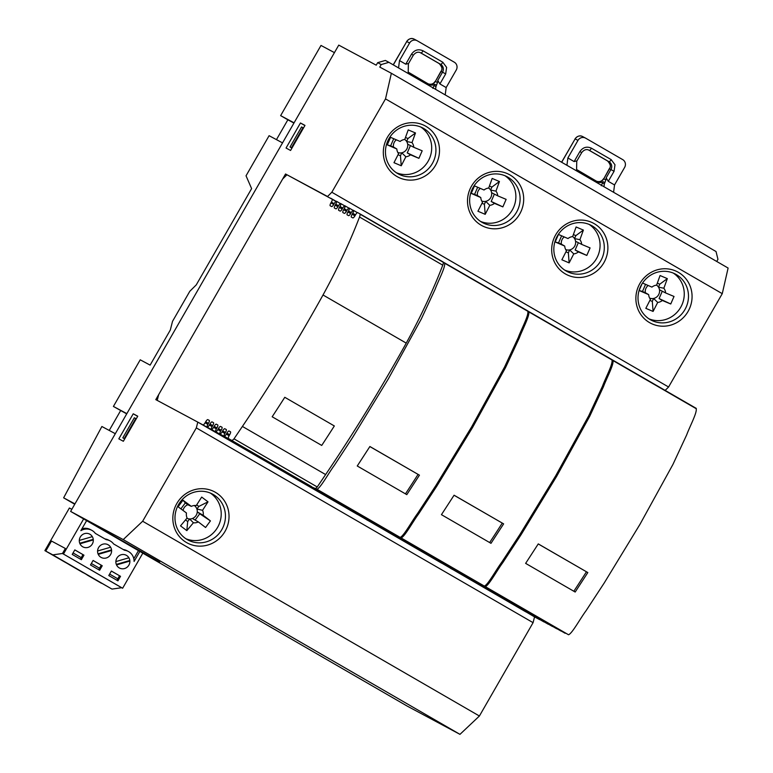 <?xml version="1.0" encoding="UTF-8"?>
<svg xmlns="http://www.w3.org/2000/svg" width="773" height="773" viewBox="0 0 773 773"><rect width="100%" height="100%" fill="white"/><g stroke="black" fill="none" stroke-linecap="round" stroke-linejoin="round"><path stroke-width="1.16" d="M196.255 284.889L251.611 188.622L246.036 175.8L269.101 135.69L282.541 142.889L126.849 413.642L113.409 406.443L140.222 359.812L150.126 365.117L170.311 330.023L172.514 321.365L189.81 291.276L196.255 284.889M320.998 45.443L334.438 52.632L294.069 122.83L280.638 115.631L320.998 45.443M293.933 123.062L287.856 119.805L276.454 139.633M287.856 119.805L280.638 115.631M126.714 413.874L113.409 406.443M109.235 430.435L120.627 410.618M291.933 148.097L290.03 147.005L301.567 126.946L303.489 127.989M291.962 148.049L290.03 147.005M291.45 147.759L302.977 127.7M63.637 497.831L74.952 503.89L115.312 433.692L101.881 426.503L63.637 497.831L74.739 504.257M124.733 438.861L122.81 437.818L124.704 438.909M124.221 438.571L135.758 418.512L136.27 418.802M122.81 437.818L134.338 417.758L135.758 418.512M601.259 185.742L602.467 182.979L604.322 183.974L603.974 186.728M576.552 170.862L576.764 161.19M581.596 152.561L581.692 152.61C584.069 149.672 586.552 148.88 589.132 150.242A5.788 5.556 -61.8 0 1 589.287 150.329L609.008 161.731A5.788 5.556 -61.8 0 1 610.941 169.529L606.148 177.867L608.283 181.326L614.052 171.297L614.989 164.765L611.153 159.605L591.432 148.203C586.833 146.136 582.977 147.257 579.895 151.547L574.126 161.576L576.803 160.89M574.126 161.576L567.875 157.953L577.962 140.406A5.788 5.556 -61.8 0 1 585.654 138.174L622.7 159.605A5.788 5.556 -61.8 0 1 624.632 167.393L614.535 184.95L613.588 192.293M566.928 165.296L567.875 157.953M608.283 181.326L614.535 184.95M606.148 177.867L605.877 179.935L603.761 178.805L609.52 168.775A5.788 5.556 118.2 0 0 607.597 160.977A5.788 1.604 120 0 1 607.578 160.968A5.788 1.604 120 0 1 607.568 160.968L588.62 150.001L607.578 160.968C610.564 164.33 611.143 166.891 609.317 168.678L614.052 171.297M604.322 183.974L605.877 179.935M604.844 182.631L603.095 181.694L602.467 182.979M432.88 88.364L434.088 85.59L435.953 86.586L435.595 89.339M408.173 73.483L408.386 63.801M413.217 55.173L413.313 55.221C415.69 52.284 418.174 51.501 420.754 52.854A5.788 5.556 -61.8 0 1 420.908 52.941L440.629 64.352A5.788 5.556 -61.8 0 1 442.562 72.15L437.769 80.479L439.905 83.948L445.673 73.918L446.62 67.377L442.784 62.227L423.063 50.815C418.454 48.757 414.608 49.868 411.516 54.158L405.748 64.188L408.424 63.512M405.748 64.188L399.496 60.574L409.584 43.027A5.788 5.556 -61.8 0 1 417.285 40.795L454.321 62.217A5.788 5.556 -61.8 0 1 456.254 70.014L446.166 87.562L445.219 94.905M398.549 67.918L399.496 60.574M439.905 83.948L446.166 87.562M437.769 80.479L437.499 82.556L435.383 81.416L441.151 71.387A5.788 5.556 118.2 0 0 439.219 63.599A5.788 1.604 120 0 1 439.209 63.589A5.788 1.604 120 0 1 439.199 63.579L420.241 52.622L439.209 63.589C442.195 66.942 442.774 69.512 440.948 71.29L445.673 73.918M435.953 86.586L437.499 82.556M436.465 85.243L434.716 84.305L434.088 85.59M471.491 186.158A28.978 27.838 118.2 0 0 481.154 225.214A28.978 27.838 118.2 0 0 519.698 214.034A28.978 27.838 118.2 0 0 510.045 174.978A28.978 27.838 118.2 0 0 471.491 186.158M473.231 187.192A26.031 25.007 118.2 0 0 482.584 222.653A26.031 25.007 118.2 0 0 516.528 212.227A26.031 25.007 118.2 0 0 507.165 176.766A26.031 25.007 118.2 0 0 473.231 187.192M387.312 137.459A28.978 27.838 118.2 0 0 396.964 176.524A28.978 27.838 118.2 0 0 435.508 165.345A28.978 27.838 118.2 0 0 425.855 126.279A28.978 27.838 118.2 0 0 387.312 137.459M389.041 138.493A26.031 25.007 118.2 0 0 398.404 173.964A26.031 25.007 118.2 0 0 432.339 163.538A26.031 25.007 118.2 0 0 422.976 128.067A26.031 25.007 118.2 0 0 389.041 138.493M639.87 283.536A28.978 27.838 118.2 0 0 649.523 322.602A28.978 27.838 118.2 0 0 688.076 311.422A28.978 27.838 118.2 0 0 678.414 272.357A28.978 27.838 118.2 0 0 639.87 283.536M641.6 284.57A26.031 25.007 118.2 0 0 650.963 320.041A26.031 25.007 118.2 0 0 684.897 309.615A26.031 25.007 118.2 0 0 675.534 274.144A26.031 25.007 118.2 0 0 641.6 284.57M555.681 234.847A28.978 27.838 118.2 0 0 565.343 273.903A28.978 27.838 118.2 0 0 603.887 262.723A28.978 27.838 118.2 0 0 594.234 223.668A28.978 27.838 118.2 0 0 555.681 234.847M557.42 235.881A26.031 25.007 118.2 0 0 566.773 271.342A26.031 25.007 118.2 0 0 600.708 260.916A26.031 25.007 118.2 0 0 591.355 225.455A26.031 25.007 118.2 0 0 557.42 235.881M176.833 503.484A28.978 27.838 118.2 0 0 186.496 542.54A28.978 27.838 118.2 0 0 225.04 531.36A28.978 27.838 118.2 0 0 215.387 492.304A28.978 27.838 118.2 0 0 176.833 503.484M178.573 504.518A26.031 25.007 118.2 0 0 187.926 539.979A26.031 25.007 118.2 0 0 221.861 529.553A26.031 25.007 118.2 0 0 212.507 494.092A26.031 25.007 118.2 0 0 178.573 504.518M480.526 221.416A26.031 25.007 118.2 0 0 512.296 209.966A26.031 25.007 118.2 0 0 504.991 175.742M396.346 172.727A26.031 25.007 118.2 0 0 428.107 161.277A26.031 25.007 118.2 0 0 420.802 127.043M648.905 318.805A26.031 25.007 118.2 0 0 680.675 307.345A26.031 25.007 118.2 0 0 673.37 273.12M564.715 270.106A26.031 25.007 118.2 0 0 596.485 258.655A26.031 25.007 118.2 0 0 589.181 224.431M185.868 538.742A26.031 25.007 118.2 0 0 217.638 527.292A26.031 25.007 118.2 0 0 210.333 493.068M142.812 553.159L407.371 706.184L459.974 734.35L123.226 539.583L70.623 511.417L83.088 518.615M122.636 588.243L121.651 587.712L111.979 589.094L44.892 550.627L45.742 551.081L51.501 541.052L65.357 548.472L62.478 553.487L122.636 588.243L142.821 553.149L139.845 551.429L134.087 561.449A11.566 11.112 118.2 0 0 124.511 550.25L113.602 543.941A11.566 11.112 118.2 0 0 106.23 539.68L95.321 533.37A11.566 11.112 118.2 0 0 80.856 530.665L86.624 520.644L139.285 551.12M159.682 562.039L91.204 523.108L159.682 562.039M286.049 148.039L300.465 122.975L304.987 125.4L290.571 150.464L286.049 148.039M118.82 438.851L133.236 413.787L137.758 416.203L123.342 441.277L118.82 438.851M123.226 539.583L142.647 521.244L196.323 427.894L533.08 622.661L534.549 616.893L524.944 611.25M665.167 390.394L668.587 387.002L331.83 192.235L327.539 196.497L285.537 174.002L155.798 399.631L197.791 422.126L196.323 427.894M331.83 192.235L385.514 98.896L391.36 73.28L379.765 67.077L381.205 64.565L377.668 62.671L376.229 65.183L338.758 45.114L70.623 511.417M142.647 521.244L479.405 716.011L459.974 734.35M533.08 622.661L479.405 716.011M716.726 261.467L717.953 259.332L716.03 251.534L388.896 62.333L381.205 64.565M391.36 73.28L728.108 268.047L722.262 293.663L668.587 387.002M144.126 553.71L144.078 553.014M304.9 125.545L300.465 122.975M137.681 416.347L133.236 413.787M388.896 62.333L385.369 60.439L377.668 62.671M722.262 293.663L385.514 98.896M285.537 174.002L286.918 174.804M197.791 422.126L207.425 427.653M272.386 465.172L206.459 427.131M214.652 431.778L265.168 460.998M467.221 577.856L517.726 607.076M525.882 611.887L440.755 562.551M383.031 529.167L433.537 558.377M441.702 563.188L356.566 513.861M298.842 480.468L349.357 509.687M357.513 514.499L272.357 465.249M126.472 555.381A7.228 6.947 -61.8 0 1 128.936 565.024A7.228 6.947 -61.8 0 1 119.264 567.913A7.228 6.947 -61.8 0 1 116.8 558.27A7.228 6.947 -61.8 0 1 126.472 555.381M89.91 534.24A7.228 6.947 -61.8 0 1 92.373 543.883A7.228 6.947 -61.8 0 1 82.701 546.772A7.228 6.947 -61.8 0 1 80.237 537.119A7.228 6.947 -61.8 0 1 89.91 534.24M108.191 544.81A7.228 6.947 -61.8 0 1 110.655 554.454A7.228 6.947 -61.8 0 1 100.983 557.343A7.228 6.947 -61.8 0 1 98.519 547.699A7.228 6.947 -61.8 0 1 108.191 544.81M44.892 550.627L69.396 508.006L71.831 509.31M63.463 554.019L83.648 518.925L82.238 518.161M86.624 520.644L83.648 518.925M83.957 555.178L81.358 559.691L72.218 554.405L74.817 549.893L83.957 555.178L74.797 549.922M120.52 576.329L117.921 580.842L108.78 575.547L111.38 571.034L120.52 576.329L111.36 571.073M102.239 565.749L99.64 570.261L90.499 564.976L93.098 560.464L102.239 565.749L93.079 560.502M139.845 551.429L138.435 550.666L133.806 558.724M81.938 528.79A11.566 11.112 -61.8 0 1 90.354 529.544L91.765 530.307M104.944 538.936A11.566 11.112 -61.8 0 1 108.635 540.124L110.046 540.878M123.226 549.516A11.566 11.112 -61.8 0 1 126.917 550.695L128.328 551.449M80.392 559.13L82.962 554.647M116.955 580.272L119.525 575.798M98.673 569.701L101.244 565.218M121.651 587.712L62.478 553.487L121.651 587.712M51.501 541.052L65.357 548.472L62.478 553.487L52.806 554.869L45.742 551.081L51.501 541.052M73.068 552.937L81.233 557.662M91.349 563.507L99.514 568.232M109.631 574.078L117.796 578.803M83.242 572.745L68.816 564.396L83.329 572.551M101.524 583.315L87.098 574.977L101.611 583.122M64.971 562.174L50.535 553.826L65.048 561.981M111.979 589.094L52.806 554.869M129.874 561.053L116.53 564.928M116.308 564.406L129.043 560.715M115.863 561.575L128.898 557.797M111.592 550.482L98.248 554.357M98.026 553.835L110.771 550.134M97.582 551.004L110.616 547.216M93.311 539.912L79.967 543.777M79.745 543.264L92.489 539.564M79.3 540.424L92.335 536.646M473.762 580.6A2.889 0.802 120 0 1 473.463 580.61A2.889 0.802 120 0 1 473.453 580.61L556.676 628.749A2.889 0.802 -60 0 0 556.676 628.749A2.889 0.802 -60 0 0 556.686 628.749A2.889 0.802 -60 0 0 556.985 628.739M527.92 311.065L696.309 408.415L612.941 360.527C614.12 364.344 606.486 378.451 603.442 386.751L589.712 416.289L556.753 476.187L521.06 534.742L502.759 562.686C497.078 570.281 488.865 585.528 485.28 586.62L481.946 585.161A2.889 0.802 120 0 1 481.937 585.151A2.889 0.802 120 0 1 481.85 585.064M456.795 571.518A2.889 0.802 120 0 1 456.495 571.527L451.316 568.754M540.018 619.656A2.889 0.802 120 0 1 539.718 619.666L534.549 616.893M485.135 586.871L565.169 633.29A2.889 0.802 120 0 1 565.16 633.29L481.946 585.161M613.037 360.585L696.164 408.666C697.343 412.473 689.709 426.59 686.675 434.89L672.945 464.418L639.976 524.316L604.283 582.881L585.982 610.825C580.301 618.419 572.097 633.667 568.513 634.749L485.28 586.62M525.63 563.372L575.18 592.031L587.818 572.561L538.269 543.902L525.63 563.372M477.695 582.881L560.927 631.019A2.889 0.802 -60 0 0 561.227 631.01M469.211 578.339L552.434 626.478A2.889 0.802 -60 0 0 552.743 626.468M464.969 576.069L548.192 624.207A2.889 0.802 -60 0 0 548.501 624.197M460.727 573.798L543.95 621.927A2.889 0.802 -60 0 0 544.26 621.927M587.818 572.561L538.24 543.941M573.837 591.248A485.859 134.666 -60 0 0 586.427 571.817M389.573 531.911A2.889 0.802 120 0 1 389.273 531.921A2.889 0.802 120 0 1 389.263 531.921L472.496 580.05A2.889 0.802 -60 0 0 472.496 580.05A2.889 0.802 -60 0 0 472.496 580.059A2.889 0.802 -60 0 0 472.796 580.05M372.605 522.828A2.889 0.802 120 0 1 372.306 522.838L367.136 520.065M528.848 311.896L612.032 359.996L528.751 311.838C529.93 315.645 522.297 329.762 519.263 338.062L505.532 367.59L472.564 427.488L436.871 486.053L418.57 513.997C412.888 521.591 404.685 536.839 401.09 537.921L397.757 536.462A2.889 0.802 120 0 1 397.747 536.462A2.889 0.802 120 0 1 397.66 536.375M455.828 570.957A2.889 0.802 120 0 1 455.529 570.967L450.359 568.203M400.955 538.172L480.98 584.601A2.889 0.802 120 0 1 480.97 584.591M612.119 359.725L611.974 359.976C613.153 363.783 605.52 377.9 602.486 386.2L588.755 415.729L555.797 475.627L520.094 534.191L501.793 562.135C496.111 569.73 487.908 584.977 484.323 586.06L401.09 537.921M441.441 514.673L490.99 543.332L503.629 523.872L454.08 495.213L441.441 514.673M393.505 534.191L476.738 582.33A2.889 0.802 -60 0 0 477.038 582.32M385.022 529.65L468.254 577.779A2.889 0.802 -60 0 0 468.554 577.779M380.78 527.379L464.013 575.508A2.889 0.802 -60 0 0 464.312 575.508M376.538 525.099L459.771 573.237A2.889 0.802 -60 0 0 460.07 573.237M503.629 523.872L454.051 495.251M489.647 542.559A485.859 134.666 -60 0 0 502.237 523.128M305.383 483.222A2.889 0.802 120 0 1 305.084 483.231L388.307 531.36A2.889 0.802 -60 0 0 388.307 531.36A2.889 0.802 -60 0 0 388.307 531.37A2.889 0.802 -60 0 0 388.606 531.36M443.093 262.028L527.94 311.026L444.562 263.149C445.741 266.956 438.107 281.072 435.073 289.373L421.343 318.901L388.384 378.799L352.681 437.363L334.38 465.307C328.699 472.902 320.495 488.149 316.911 489.232L313.567 487.773A2.889 0.802 120 0 1 313.452 487.628M288.416 474.129A2.889 0.802 120 0 1 288.116 474.139L282.947 471.375M371.639 522.268A2.889 0.802 120 0 1 371.34 522.277L366.17 519.504M316.766 489.483L396.8 535.911A2.889 0.802 120 0 1 396.791 535.902A2.889 0.802 120 0 1 396.781 535.902L313.567 487.773L396.8 535.911M444.659 263.207L527.795 311.277C528.974 315.094 521.34 329.211 518.297 337.501L504.566 367.04L471.607 426.938L435.904 485.492L417.604 513.436C411.922 521.031 403.719 536.278 400.134 537.37L316.911 489.232M357.252 465.984L406.811 494.643L419.439 475.173L369.89 446.514L357.252 465.984M309.326 485.502L392.549 533.631A2.889 0.802 -60 0 0 392.848 533.631M300.842 480.951L384.065 529.09A2.889 0.802 -60 0 0 384.365 529.09M296.6 478.68L379.823 526.819A2.889 0.802 -60 0 0 380.123 526.809M292.358 476.41L375.581 524.548A2.889 0.802 -60 0 0 375.881 524.538M419.439 475.173L369.861 446.562M405.458 493.86A485.859 134.666 -60 0 0 418.048 474.429M229.108 435.73L226.325 434.126A2.889 0.802 120 0 1 224.18 436.252A2.889 0.802 120 0 1 224.17 436.252L307.393 484.381A2.889 0.802 -60 0 0 307.403 484.391A2.889 0.802 -60 0 0 307.702 484.381M224.17 436.252A2.889 0.802 120 0 1 224.914 433.363L225.494 432.368A2.889 0.802 120 0 0 226.228 429.479L224.808 428.725A2.889 0.802 120 0 0 222.663 430.851L222.083 431.856A2.889 0.802 120 0 1 219.938 433.982A2.889 0.802 120 0 1 219.928 433.982A2.889 0.802 120 0 1 220.672 431.092L221.252 430.097A2.889 0.802 120 0 0 221.986 427.208L220.566 426.454A2.889 0.802 120 0 0 218.421 428.58L217.841 429.585A2.889 0.802 120 0 1 215.696 431.711A2.889 0.802 120 0 1 215.686 431.711A2.889 0.802 120 0 1 216.43 428.822L217.01 427.817A2.889 0.802 120 0 0 217.744 424.937L216.324 424.174L217.851 425.063M212.131 426.648L209.357 425.034A2.889 0.802 120 0 1 207.212 427.169A2.889 0.802 120 0 1 207.203 427.16L290.426 475.298A2.889 0.802 -60 0 0 290.435 475.298A2.889 0.802 -60 0 0 290.735 475.289M207.203 427.16A2.889 0.802 120 0 1 207.947 424.28L208.517 423.275A2.889 0.802 120 0 0 209.261 420.396A2.889 0.802 120 0 1 209.261 420.396L209.27 420.396M333.704 204.507L330.931 202.903A2.889 0.802 120 0 0 330.197 205.782A2.889 0.802 120 0 0 330.197 205.792L331.617 206.546A2.889 0.802 120 0 0 333.762 204.42L334.342 203.415A2.889 0.802 120 0 1 336.487 201.289A2.889 0.802 120 0 1 336.497 201.289A2.889 0.802 120 0 1 335.753 204.169L338.526 205.782M342.188 209.058L339.415 207.444A2.889 0.802 120 0 0 338.68 210.333L340.101 211.087A2.889 0.802 120 0 0 342.246 208.961L342.826 207.956A2.889 0.802 120 0 1 344.971 205.831A2.889 0.802 120 0 1 344.98 205.831A2.889 0.802 120 0 1 344.236 208.72L343.656 209.715A2.889 0.802 120 0 0 342.922 212.604L344.343 213.367A2.889 0.802 120 0 0 346.488 211.232L347.067 210.227A2.889 0.802 120 0 1 349.212 208.101A2.889 0.802 120 0 1 349.222 208.111A2.889 0.802 120 0 1 348.478 210.99L347.898 211.995A2.889 0.802 120 0 0 347.164 214.875L348.584 215.638A2.889 0.802 120 0 0 350.729 213.503L351.309 212.507A2.889 0.802 120 0 1 353.454 210.372A2.889 0.802 120 0 1 353.464 210.382A2.889 0.802 120 0 1 352.72 213.261L355.493 214.865M219.928 433.982L303.151 482.11A2.889 0.802 -60 0 0 303.161 482.12A2.889 0.802 -60 0 0 303.46 482.11M216.372 428.918L213.599 427.314A2.889 0.802 120 0 1 211.454 429.44A2.889 0.802 120 0 1 211.444 429.43L294.668 477.569A2.889 0.802 -60 0 0 294.677 477.569A2.889 0.802 -60 0 0 294.977 477.569M211.444 429.43A2.889 0.802 120 0 1 212.189 426.551L212.759 425.546A2.889 0.802 120 0 0 213.503 422.667L212.082 421.903L213.609 422.792M337.946 206.778L335.173 205.174A2.889 0.802 120 0 0 334.438 208.063L335.859 208.816A2.889 0.802 120 0 0 338.004 206.691L338.584 205.686A2.889 0.802 120 0 1 340.729 203.56A2.889 0.802 120 0 1 340.738 203.56A2.889 0.802 120 0 1 339.994 206.449L342.768 208.053M215.686 431.711L298.909 479.84A2.889 0.802 -60 0 0 298.919 479.849A2.889 0.802 -60 0 0 299.219 479.84M207.889 424.367L205.116 422.763L205.695 421.768A2.889 0.802 120 0 1 207.84 419.633L209.251 420.396M209.357 425.034L209.937 424.039A2.889 0.802 120 0 1 212.082 421.903M213.599 427.314L214.179 426.31A2.889 0.802 120 0 1 216.324 424.174M226.325 434.126L226.904 433.122A2.889 0.802 120 0 1 229.05 430.996L230.47 431.749A2.889 0.802 120 0 1 230.47 431.759A2.889 0.802 120 0 1 229.736 434.639L229.156 435.643A2.889 0.802 120 0 0 228.412 438.523A2.889 0.802 120 0 1 228.412 438.523L311.635 486.661A2.889 0.802 120 0 1 311.635 486.652A2.889 0.802 120 0 0 311.645 486.661L228.422 438.523L311.645 486.661M352.72 213.261L352.14 214.266A2.889 0.802 120 0 0 351.406 217.145L352.826 217.909A2.889 0.802 120 0 0 354.971 215.773L355.551 214.778A2.889 0.802 120 0 1 357.696 212.643L359.629 213.686A8.677 2.406 120 0 1 359.648 213.696A8.677 2.406 120 0 1 360.005 214.14A5.788 1.604 120 0 1 359.522 217.029A202.922 56.245 120 0 1 323.017 294.986A491.647 136.27 120 0 1 242.403 426.435L234.006 438.832A5.788 1.604 120 0 1 231.687 440.272M339.415 207.444L339.994 206.449M335.173 205.174L335.753 204.169M330.931 202.903L331.395 202.101L334.168 203.705M205.116 422.763A2.889 0.802 120 0 1 202.97 424.899L157.209 400.395L158.678 394.616L282.657 179.017L286.957 174.766L332.129 199.212A2.889 0.802 120 0 1 332.139 199.221A2.889 0.802 120 0 1 331.395 202.101M234.006 438.832L317.239 486.961L325.626 474.564A491.647 136.27 -60 0 0 406.24 343.115L323.017 294.986M321.723 445.432L272.173 416.773A491.647 136.27 -60 0 0 284.783 397.293L334.332 425.952A491.647 136.27 120 0 1 321.723 445.432M406.24 343.115A202.922 56.245 -60 0 0 442.755 265.168L359.522 217.029M330.689 198.188L336.12 201.328M286.493 473.018A2.889 0.802 120 0 1 286.194 473.028L281.024 470.264M442.755 265.168A5.788 1.604 120 0 0 443.229 262.279A8.677 2.406 -60 0 0 442.881 261.825A8.677 2.406 -60 0 0 442.861 261.815L359.667 213.706M317.239 486.961A5.788 1.604 120 0 1 314.911 488.41M332.902 425.179L334.332 425.952M413.777 147.285A57.695 1.362 23.5 0 0 422.184 150.803L418.918 158.33A57.695 1.362 -156.5 0 1 410.511 154.813A8.764 8.416 -61.8 0 1 405.854 156.774L401.245 165.78L393.979 162.688L398.588 153.682A8.764 8.416 -61.8 0 1 396.829 148.986A57.695 1.362 -156.5 0 1 387.283 144.86L390.558 137.323A57.695 1.362 23.5 0 0 400.095 141.449A8.764 8.416 -61.8 0 1 404.752 139.488L408.221 129.883L415.488 132.975L412.019 142.59A8.764 8.416 -61.8 0 1 413.777 147.285L407.661 144.155A7.411 7.112 -61.8 0 1 397.805 152.465M393.718 138.696L390.626 145.826L393.486 147.044A7.411 7.112 -61.8 0 1 396.327 139.826M398.076 154.745L400.462 155.769L401.747 152.803L405.854 156.774M400.462 155.769L401.245 165.78M418.918 158.33L407.245 152.909L410.434 145.575M410.511 154.813L407.245 152.909M415.488 132.975L407.951 138.531L405.516 137.497M404.752 139.488A7.411 7.112 -61.8 0 1 406.656 141.498L407.951 138.531M407.661 144.155A7.411 7.112 -61.8 0 0 406.656 141.498L412.019 142.59M390.626 145.826L387.283 144.86M396.829 148.986L393.486 147.044M497.725 195.83A57.695 1.362 23.5 0 0 506.131 199.357L502.865 206.884A57.695 1.362 -156.5 0 1 494.459 203.367A8.764 8.416 -61.8 0 1 489.802 205.328L485.193 214.334L477.927 211.232L482.536 202.236A8.764 8.416 -61.8 0 1 480.777 197.54A57.695 1.362 -156.5 0 1 471.23 193.405L474.506 185.878A57.695 1.362 23.5 0 0 484.043 190.003A8.764 8.416 -61.8 0 1 488.7 188.042L492.169 178.428L499.435 181.529L495.957 191.134A8.764 8.416 -61.8 0 1 497.725 195.83L491.609 192.709A7.411 7.112 -61.8 0 1 481.753 201.019M477.666 187.25L474.574 194.381L477.434 195.598A7.411 7.112 -61.8 0 1 480.275 188.38M482.023 203.299L484.41 204.314L485.695 201.347L489.802 205.328M484.41 204.314L485.193 214.334M502.865 206.884L491.193 201.463L494.382 194.129M494.459 203.367L491.193 201.463M499.435 181.529L491.889 187.085L489.464 186.051M488.7 188.042A7.411 7.112 -61.8 0 1 490.604 190.052L491.889 187.085M491.609 192.709A7.411 7.112 -61.8 0 0 490.604 190.052L495.957 191.134M474.574 194.381L471.23 193.405M480.777 197.54L477.434 195.598M581.673 244.384A57.695 1.362 23.5 0 0 590.079 247.911L586.813 255.438A57.695 1.362 -156.5 0 1 578.407 251.921A8.764 8.416 -61.8 0 1 573.75 253.882L569.141 262.888L561.874 259.786L566.483 250.79A8.764 8.416 -61.8 0 1 564.725 246.085A57.695 1.362 -156.5 0 1 555.178 241.959L558.454 234.432A57.695 1.362 23.5 0 0 567.991 238.557A8.764 8.416 -61.8 0 1 572.648 236.596L576.117 226.982L583.383 230.083L579.905 239.688A8.764 8.416 -61.8 0 1 581.673 244.384L575.556 241.263A7.411 7.112 -61.8 0 1 565.701 249.573M561.613 235.804L558.521 242.935L561.382 244.152A7.411 7.112 -61.8 0 1 564.222 236.934M565.971 251.853L568.358 252.868L569.643 249.901L573.75 253.882M568.358 252.868L569.141 262.888M586.813 255.438L575.141 250.008L578.33 242.674M578.407 251.921L575.141 250.008M583.383 230.083L575.837 235.63L573.411 234.596M572.648 236.596A7.411 7.112 -61.8 0 1 574.552 238.596L575.837 235.63M575.556 241.263A7.411 7.112 -61.8 0 0 574.552 238.596L579.905 239.688M558.521 242.935L555.178 241.959M564.725 246.085L561.382 244.152M642.547 283.044A57.695 1.362 23.5 0 0 651.939 287.112A8.764 8.416 -61.8 0 1 656.596 285.15L660.065 275.536L667.331 278.628L663.852 288.242A8.764 8.416 -61.8 0 1 665.621 292.938L659.495 289.817A7.411 7.112 -61.8 0 1 649.649 298.127M645.561 284.358L642.469 291.479L645.329 292.706A7.411 7.112 -61.8 0 1 648.17 285.488M665.621 292.938A57.695 1.362 23.5 0 0 674.027 296.465L670.751 303.992A57.695 1.362 -156.5 0 1 662.345 300.475A8.764 8.416 -61.8 0 1 657.697 302.436L653.088 311.432L645.822 308.34L650.431 299.335A8.764 8.416 -61.8 0 1 648.673 294.639A57.695 1.362 -156.5 0 1 639.126 290.513L641.948 283.991M649.919 300.407L652.306 301.422L653.591 298.455L657.697 302.436M652.306 301.422L653.088 311.432M670.751 303.992L659.089 298.562L662.277 291.228M662.345 300.475L659.089 298.562M667.331 278.628L659.784 284.184L657.359 283.15M656.596 285.15A7.411 7.112 -61.8 0 1 658.499 287.15L659.784 284.184M659.495 289.817A7.411 7.112 -61.8 0 0 658.499 287.15L663.852 288.242M642.469 291.479L639.126 290.513M648.673 294.639L645.329 292.706M183.056 510.451A7.411 7.112 -61.8 0 1 187.8 504.75L185.317 502.875L180.911 508.866M194.284 505.513A7.411 7.112 -61.8 0 1 192.409 518.49L198.342 521.939A8.764 8.416 -61.8 0 1 193.405 522.761L186.824 530.626L180.524 525.872L187.095 518.007A8.764 8.416 -61.8 0 1 186.457 512.982A57.695 2.367 -143.7 0 0 178.099 506.798L182.959 500.189A57.695 2.367 36.3 0 1 191.318 506.373A8.764 8.416 -61.8 0 1 196.255 505.552L201.695 497.078L208.005 501.832L202.565 510.306A8.764 8.416 -61.8 0 1 203.202 515.32A57.695 2.367 36.3 0 1 210.43 520.896L205.57 527.505A57.695 2.367 -143.7 0 0 198.342 521.939M182.959 500.189L185.317 502.875M187.8 504.75L191.318 506.373M185.539 519.939L187.694 521.562L189.607 518.954A7.411 7.112 -61.8 0 1 186.873 518.287M187.694 521.562L186.824 530.626M193.405 522.761L189.607 518.954A7.411 7.112 -61.8 0 0 192.409 518.49M195.115 520.065L199.753 513.755L197.27 511.881L203.202 515.32M199.753 513.755L210.43 520.896M208.005 501.832L198.816 506.431L196.728 504.856M202.565 510.306L196.902 509.04L198.816 506.431M577.962 140.406L575.131 138.898L561.691 162.272M597.5 182.979A2.889 0.802 -60 0 0 597.481 181.79L577.769 170.389A2.889 0.802 120 0 1 577.76 170.389A2.889 0.802 120 0 1 577.779 171.577M603.095 181.694A5.788 5.556 -61.8 0 1 597.49 181.8L597.626 181.877M582.832 136.666A5.788 5.556 118.2 0 0 575.131 138.898L561.594 162.214M596.737 181.365A5.788 5.556 118.2 0 0 603.761 178.805L609.317 168.678M576.629 161.412L581.692 152.61L579.895 151.547M588.978 150.165L589.287 150.329A2.889 0.802 -60 0 0 591.432 148.203M607.597 160.977L609.008 161.731A2.889 0.802 -60 0 0 611.153 159.605M409.584 43.027L406.762 41.51L393.322 64.893M429.121 85.6A2.889 0.802 -60 0 0 429.112 84.412A2.889 0.802 -60 0 0 429.102 84.412L409.381 73A2.889 0.802 120 0 1 409.4 74.189M434.716 84.305A5.788 5.556 -61.8 0 1 429.112 84.412L429.257 84.489M414.454 39.278A5.788 5.556 118.2 0 0 406.762 41.51L393.215 64.835M428.358 83.977A5.788 5.556 118.2 0 0 435.383 81.416L440.948 71.29M408.26 64.033L413.313 55.221L411.516 54.158M420.609 52.777L420.908 52.941A2.889 0.802 -60 0 0 423.063 50.815M439.219 63.599L440.629 64.352A2.889 0.802 -60 0 0 442.784 62.227M456.495 571.527L539.718 619.666M372.306 522.838L455.529 570.967M480.98 584.601L397.757 536.462L480.98 584.601M288.116 474.139L371.34 522.277M325.626 474.564L242.403 426.435M202.97 424.899L286.194 473.028M443.229 262.279L360.005 214.14M335.955 201.424L332.139 199.221L335.955 201.424M205.695 421.768L208.468 423.372M207.84 419.633L209.367 420.522M230.576 431.875L229.05 430.996M229.678 434.726L226.904 433.122M352.14 214.266L354.923 215.87M209.937 424.039L212.71 425.643M226.334 429.604L224.808 428.725M225.436 432.455L222.663 430.851M224.866 433.46L222.083 431.856M347.898 211.995L350.681 213.599M348.478 210.99L351.251 212.594M214.179 426.31L216.952 427.913M222.093 427.334L220.566 426.454M221.194 430.184L218.421 428.58M220.614 431.189L217.841 429.585M343.656 209.715L346.43 211.329M344.236 208.72L347.009 210.324M597.481 181.79L576.716 169.587M585.509 138.096L582.678 136.579C580.03 135.149 577.479 135.903 575.035 138.84M603.549 178.698C601.848 181.442 599.404 182.254 596.215 181.124M429.112 84.412L408.337 72.198M417.13 40.708L414.299 39.191C411.651 37.761 409.11 38.515 406.656 41.462M435.18 81.32C433.479 84.064 431.034 84.866 427.836 83.735M481.937 585.151L565.169 633.29M442.881 261.825L359.648 213.696M336.497 201.289L340.429 203.57M353.464 210.382L357.397 212.652M340.738 203.56L344.671 205.84M349.222 208.111L353.155 210.382M344.98 205.831L348.913 208.111"/></g></svg>

